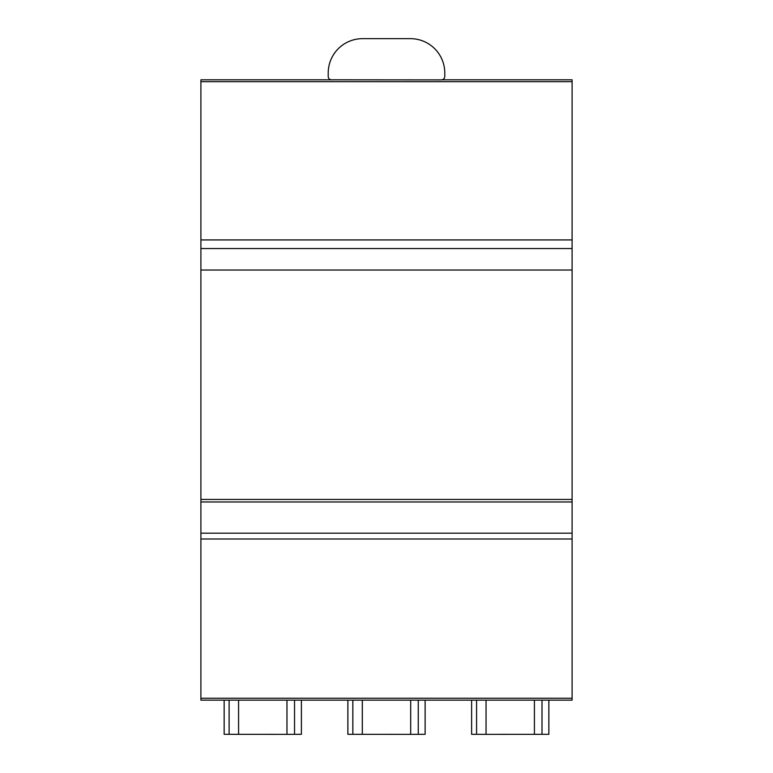 <?xml version="1.0" encoding="UTF-8"?>
<svg xmlns="http://www.w3.org/2000/svg" width="773" height="773" viewBox="0 0 773 773"><rect width="100%" height="100%" fill="white"/><g stroke="black" fill="none" stroke-linecap="round" stroke-linejoin="round"><path stroke-width="1.16" d="M200.903 79.812L330.902 79.812L200.903 79.812L200.903 700.154L572.097 700.154L572.097 499.445L200.903 499.445L572.097 499.445L572.097 79.812L442.098 79.812L572.097 79.812M200.903 533.177L572.097 533.177M200.903 501.967L572.097 501.967M200.903 270.028L572.097 270.028M200.903 239.93L572.097 239.93M330.902 79.812L441.354 79.89A3.44 3.44 0 0 0 444.784 76.459L444.784 73.02A34.37 34.37 0 0 0 410.415 38.65L362.585 38.65A34.37 34.37 0 0 0 328.216 73.02L328.216 76.459A3.44 3.44 0 0 0 331.646 79.89L330.902 79.812M471.617 700.154L471.617 734.311L486.043 734.35L548.859 734.311L548.859 700.154M425.121 700.154L425.121 734.311L410.695 734.35L347.879 734.311L347.879 700.154M301.393 700.154L301.393 734.311L286.967 734.35L224.151 734.311L224.151 700.154M200.903 698.251L572.097 698.251M200.903 539.003L572.097 539.003M200.903 248.539L572.097 248.539M200.903 81.696L572.097 81.696M476.574 700.154L476.574 734.34M486.043 700.154L486.043 734.35M534.423 700.154L534.423 734.35M542.008 700.154L542.008 734.34M352.846 700.154L352.846 734.34M362.315 700.154L362.315 734.35M410.695 700.154L410.695 734.35M418.27 700.154L418.27 734.34M229.108 700.154L229.108 734.34M238.577 700.154L238.577 734.35M286.967 700.154L286.967 734.35M294.542 700.154L294.542 734.34M200.903 700.154L572.097 700.154"/></g></svg>
